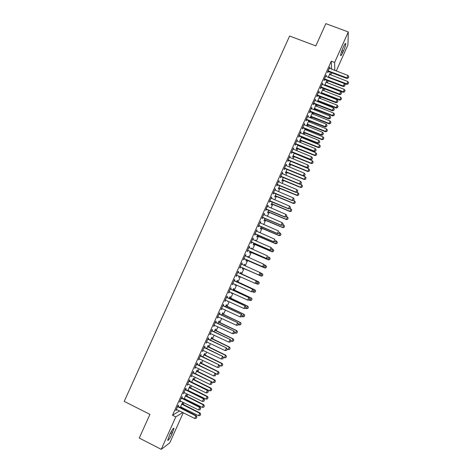 <?xml version="1.0" encoding="UTF-8"?>
<svg xmlns="http://www.w3.org/2000/svg" width="473" height="473" viewBox="0 0 473 473"><rect width="100%" height="100%" fill="white"/><g stroke="black" fill="none" stroke-linecap="round" stroke-linejoin="round"><path stroke-width="0.71" d="M181.425 408.264L181.833 407.359M183.086 404.551L183.932 402.665M185.215 399.797L185.528 399.1M186.776 396.321L187.728 394.192M189.005 391.348L189.224 390.852M190.459 388.097L191.524 385.726M192.783 382.911L192.913 382.616M194.143 379.884L195.308 377.277M197.815 371.677L199.092 368.834M201.486 363.489L202.87 360.402M205.152 355.306L206.642 351.983M208.812 347.135L210.408 343.575M212.466 338.975L214.168 335.18M216.12 330.822L217.923 326.79M219.768 322.681L221.677 318.418M223.41 314.551L225.426 310.052M227.046 306.433L229.169 301.697M230.676 298.327L232.905 293.361M234.306 290.227L236.636 285.024M237.931 282.139L240.367 276.705M241.549 274.062L244.08 268.416M245.203 265.909L247.692 260.351M248.916 257.614L251.299 252.304M252.629 249.33L254.9 244.263M256.336 241.053L258.495 236.234M260.038 232.793L262.089 228.217M263.733 224.539L265.678 220.205M267.428 216.297L269.261 212.206M271.112 208.067L272.838 204.218M274.795 199.848L276.415 196.242M278.473 191.642L279.986 188.272M282.144 183.441L283.552 180.314M285.816 175.252L287.111 172.361M289.476 167.075L290.664 164.427M293.136 158.91L294.218 156.498M295.406 153.849L295.572 153.483M296.79 150.757L297.765 148.575M298.96 145.915L299.214 145.353M300.438 142.609L301.313 140.67M302.507 137.992L302.85 137.235M304.086 134.474L304.849 132.771M306.055 130.075L306.48 129.129M307.722 126.35L308.384 124.884M309.596 122.176L310.111 121.029M311.358 118.238L311.914 117.002M313.132 114.277L313.729 112.941M314.988 110.138L315.438 109.133M316.668 106.395L317.348 104.864M318.613 102.044L318.956 101.275M320.191 98.52L320.966 96.799M322.237 93.961L322.474 93.429M323.715 90.656L324.573 88.747M325.85 85.891L325.986 85.589M327.233 82.805L328.179 80.7M330.751 74.959L331.709 72.812L334.89 73.859M183.264 412.716L169.777 442.829L161.24 449.35L175.785 416.902L182.773 412.474M161.24 449.35L139.263 438.051L149.929 414.372L124.216 401.376L289.618 36.031L315.828 45.905L325.85 23.65L348.299 31.939L347.945 44.888L336.256 70.997M185.919 395.795L186.463 394.583L185.966 394.849L184.015 399.206M184.636 398.674L184.328 399.36M181.815 398.012L182.371 396.764L181.845 397.048L179.569 402.127L180.485 400.968M193.286 379.364L193.824 378.164L193.345 378.376L191.583 382.32M189.377 381.143L189.933 379.908L189.431 380.132L187.16 385.199L188.071 384.052M200.629 362.974L201.161 361.786L200.712 361.946L199.127 365.481M196.922 364.316L197.472 363.093L196.993 363.258L194.728 368.313L195.639 367.178M207.954 346.626L208.481 345.45L208.055 345.556L206.654 348.684M204.448 347.531L204.992 346.319L204.537 346.431L202.278 351.474L203.183 350.345M215.262 330.32L215.783 329.155L215.381 329.208L214.157 331.934M211.951 330.793L212.489 329.592L212.064 329.651L209.811 334.677L210.71 333.56M222.547 314.054L223.067 312.895L222.688 312.901L221.648 315.231M219.437 314.102L219.969 312.907L219.567 312.913L217.32 317.927L217.728 317.909L218.219 316.815M229.819 297.836L230.333 296.683L229.979 296.636L229.109 298.564M228.27 301.289L227.791 301.508L227.956 301.141M226.898 297.452L227.43 296.269L227.052 296.216L224.811 301.218L225.195 301.26L225.704 300.119M237.068 281.654L237.576 280.513L237.245 280.412L236.559 281.949M235.737 284.616L235.406 285.361L235.069 285.272L235.424 284.474M234.348 280.844L234.868 279.673L234.519 279.567L232.284 284.557L232.639 284.651L233.159 283.493M244.494 264.247L244.807 264.383L244.5 264.23L243.991 265.365M244.807 264.383L244.305 265.507M243.146 268.09L242.637 269.22L242.324 269.078L242.637 269.22M242.874 267.854L242.324 269.078M241.957 262.976L242.288 263.124L241.969 262.958L239.734 267.937L240.065 268.085L239.734 267.937M242.288 263.124L241.774 264.277M240.586 266.926L240.065 268.085M251.701 248.159L252.014 248.295L251.731 248.089L251.417 248.792M252.014 248.295L251.731 248.928M250.365 251.985L249.856 253.12L249.561 252.931L250.288 251.317M249.36 246.468L249.691 246.61L249.395 246.398L247.166 251.358L247.474 251.559L247.994 250.394M249.691 246.61L249.17 247.781M258.891 232.113L259.204 232.249L258.826 232.261M257.56 235.921L257.052 237.056L256.786 236.819L257.679 234.821M256.744 230.002L257.076 230.144L256.798 229.878L254.58 234.827L254.864 235.081L255.385 233.91M257.076 230.144L256.573 231.262M264.744 219.898L264.23 221.039L263.987 220.749L265.051 218.366M264.105 213.583L264.437 213.725L264.188 213.4L261.971 218.337L262.231 218.644L262.757 217.474M264.437 213.725L263.958 214.789M271.904 203.91L271.39 205.057L271.171 204.714L272.407 201.959M271.449 197.2L271.78 197.342L271.555 196.963L269.35 201.888L269.58 202.255L270.107 201.072M271.78 197.342L271.325 198.358M279.046 187.97L278.532 189.123L278.331 188.727L279.738 185.587M278.774 180.863L279.105 181.005L278.904 180.574L276.705 185.487L276.912 185.901L277.444 184.718M279.105 181.005L278.674 181.969M286.171 172.066L285.657 173.224L285.479 172.781L287.058 169.263M286.082 164.569L286.413 164.71L286.236 164.226L284.036 169.127L284.226 169.594L284.758 168.406M286.413 164.71L286.005 165.621M294.667 153.11L294.508 153.465M293.284 156.202L292.763 157.367L292.61 156.87L294.354 152.98M293.366 148.321L293.698 148.457L293.55 147.919L291.356 152.809L291.516 153.323L292.048 152.135M293.698 148.457L293.313 149.32M301.945 136.868L301.614 137.613M300.373 140.38L299.847 141.545L299.722 141.001L301.632 136.738M300.639 132.109L300.97 132.245L300.84 131.654L298.652 136.531L298.788 137.099L299.326 135.905M300.97 132.245L300.603 133.061M308.721 120.917L309.035 121.041L308.958 120.574M309.035 121.041L308.698 121.798M307.444 124.6L306.918 125.765L306.811 125.174L308.887 120.544M307.888 115.938L308.219 116.074L308.112 115.436L305.93 120.296L306.043 120.917L306.587 119.716M308.219 116.074L307.876 116.837M315.769 105.189L316.082 105.313L316.005 104.657L313.93 109.718M316.082 105.313L315.763 106.023M314.498 108.855L314.084 109.777M315.119 99.815L315.45 99.945L315.367 99.253L313.191 104.101L313.28 104.775L313.824 103.569M315.45 99.945L315.124 100.66M322.799 89.503L323.112 89.628L323.059 88.924L321.013 93.488M323.112 89.628L322.817 90.29M321.534 93.151L321.327 93.607M322.326 83.727L322.663 83.857L322.604 83.112L320.434 87.954L320.499 88.682L321.043 87.47M322.663 83.857L322.361 84.525M329.811 73.859L330.124 73.977L330.095 73.226L328.238 77.359M330.124 73.977L329.847 74.598M329.521 67.686L329.852 67.81L329.823 67.018L327.659 71.843L327.7 72.623L328.244 71.405M329.852 67.81L329.575 68.431M331.579 69.212L331.283 61.2L172.503 415.253L179.622 410.901M325.927 75.704L326.258 75.828L326.216 75.059L324.046 79.89L324.1 80.647L324.644 79.429M326.258 75.828L325.974 76.472M326.305 81.675L326.624 81.799L326.577 81.066L324.626 85.418M326.624 81.799L326.335 82.438M318.725 91.768L319.056 91.898L318.985 91.177L316.815 96.019L316.892 96.723L317.436 95.516M319.056 91.898L318.749 92.59M319.287 97.343L319.6 97.468L319.535 96.788L317.424 101.577M319.6 97.468L319.293 98.153M318.016 100.997L317.708 101.689M311.5 107.874L311.837 108.004L311.742 107.336L309.567 112.196L309.667 112.846L310.205 111.64M311.837 108.004L311.506 108.743M312.245 113.047L312.564 113.171L312.476 112.539L310.353 117.274L310.448 117.878M312.564 113.171L312.233 113.91M310.974 116.719L310.454 117.878M304.263 124.021L304.594 124.151L304.476 123.536L302.294 128.408L302.418 129.005L302.957 127.805M304.594 124.151L304.24 124.943M305.505 128.922L305.156 129.703M303.908 132.481L303.388 133.652L303.27 133.084L305.262 128.638M297.003 140.209L297.334 140.345L297.198 139.783L295.004 144.661L295.158 145.211L295.69 144.011M297.334 140.345L296.961 141.185M298.309 144.986L298.061 145.536M296.831 148.286L296.305 149.45L296.169 148.93L297.99 144.856M289.724 156.439L290.061 156.575L289.896 156.066L287.702 160.962L287.874 161.453L288.406 160.264M290.061 156.575L289.659 157.468M289.73 164.131L289.21 165.29L289.044 164.823L290.706 161.116M282.428 172.71L282.759 172.852L282.57 172.397L280.371 177.298L280.572 177.742L281.104 176.553M282.759 172.852L282.34 173.792M282.612 180.012L282.097 181.165L281.908 180.751L283.398 177.422M275.115 189.029L275.446 189.17L275.233 188.762L273.027 193.682L273.246 194.072L273.778 192.889M275.446 189.17L275.002 190.158M275.475 195.934L274.961 197.087L274.754 196.715L276.072 193.77M267.783 205.388L268.114 205.53L267.872 205.176L265.66 210.107L265.909 210.444L266.435 209.267M268.114 205.53L267.647 206.565M268.327 211.898L267.813 213.045L267.576 212.726L268.729 210.154M260.428 221.784L260.759 221.932L260.499 221.63L258.282 226.579L258.548 226.857L259.074 225.686M260.759 221.932L260.268 223.02M261.155 227.903L260.641 229.044L260.387 228.778L261.368 226.591M253.055 238.226L253.386 238.374L253.096 238.132L250.873 243.087L251.169 243.317L251.695 242.146M253.386 238.374L252.872 239.515L252.588 239.267L253.008 239.592L271.124 247.556L272.016 248.739L271.461 249.986L272.016 248.739M255.302 240.13L255.615 240.266L255.343 240.036L255.124 240.521M255.615 240.266L255.438 240.656M253.966 243.944L253.457 245.085L253.173 244.866L253.983 243.063M245.664 254.716L245.995 254.864L245.682 254.675L243.453 259.642L243.772 259.819L244.293 258.654M245.995 254.864L245.475 256.017M248.1 256.195L248.414 256.336L248.118 256.153L247.704 257.07M248.414 256.336L248.018 257.211M246.758 260.032L246.25 261.161L245.948 261.001L246.581 259.582M238.061 272.554L238.581 271.396L238.244 271.26L236.009 276.244L236.352 276.362L236.872 275.203M240.686 273.577L241.195 272.442L240.875 272.318L240.278 273.654M239.468 276.303L239.025 277.284L238.699 277.172L239.155 276.161M230.623 289.139L231.149 287.968L230.789 287.886L228.548 292.882L228.92 292.947L229.435 291.794L229.062 291.735M233.443 289.736L233.958 288.595L233.615 288.518L232.84 290.251M232.007 292.947L231.433 293.39L231.693 292.805M223.167 305.771L223.699 304.582L223.315 304.559L221.068 309.567L221.465 309.579L221.961 308.461M226.183 305.942L226.703 304.789L226.336 304.76L225.379 306.894M224.208 309.508L224.521 309.649L224.214 309.49M215.694 322.444L216.232 321.244L215.818 321.273L213.565 326.299L213.985 326.252L214.464 325.182M218.904 322.184L219.431 321.019L219.034 321.049L217.905 323.579M208.203 339.159L208.741 337.953L208.303 338.035L206.045 343.073L206.949 341.944M211.608 338.467L212.135 337.296L211.721 337.373L210.408 340.306M200.688 355.915L201.232 354.703L200.771 354.839L198.506 359.888L199.417 358.753M204.295 354.797L204.827 353.609L204.383 353.745L202.893 357.08M193.15 372.724L193.705 371.494L193.215 371.689L190.944 376.75L191.861 375.609M196.957 371.163L197.495 369.969L197.034 370.152L195.355 373.895M185.599 389.569L186.155 388.327L185.641 388.581L183.364 393.66L184.281 392.507M189.602 387.576L190.146 386.37L189.655 386.607L187.799 390.757M188.325 390.426L188.112 390.911M178.025 406.461L178.587 405.213L178.049 405.521L175.767 410.611L176.689 409.447M182.235 404.031L182.779 402.813L182.265 403.102L180.225 407.661M180.934 406.928L180.491 407.797M171.936 434.054C169.588 438.903 168.175 440.954 167.696 440.209L169.748 434.598C172.107 429.732 173.514 427.687 173.975 428.461L171.936 434.054L170.375 433.262M172.503 415.253L175.785 416.902M331.283 61.2L334.624 62.466L348.299 31.939M343.546 46.661C344.882 43.788 345.633 42.801 345.787 43.687C345.668 45.266 344.906 47.696 343.499 50.972L342.866 52.379C341.524 55.252 340.779 56.246 340.619 55.359C340.731 53.804 341.494 51.38 342.901 48.092L343.546 46.661M334.813 70.442L334.624 62.466M236.027 276.214L236.352 276.362M238.711 277.143L239.025 277.284M232.308 284.498L232.639 284.651M235.093 285.219L235.406 285.361M228.589 292.799L228.92 292.947M231.468 293.307L231.782 293.449M224.864 301.106L225.195 301.26M227.844 301.402L228.152 301.543M221.133 309.425L221.465 309.579M217.397 317.755L217.728 317.909M213.654 326.098L213.985 326.252M209.911 334.452L210.243 334.606M206.163 342.813L206.488 342.972M202.409 351.191L202.734 351.344M198.648 359.575L198.973 359.734M194.882 367.97L195.213 368.13M191.11 376.378L191.441 376.538M187.338 384.797L187.669 384.957M183.559 393.229L183.885 393.388M179.775 401.672L180.101 401.831M175.986 410.121L176.311 410.286M180.254 407.596L180.562 407.75M348.24 77.933L348.784 76.721L348.24 77.933L346.892 77.891L346.88 78.441L327.866 71.382M329.285 68.207L347.974 75.467L346.892 77.891L328.108 70.838M348.784 76.721L347.974 75.467M346.88 78.441L348.24 78.021M328.575 77.489L346.721 84.377L347.791 81.492L329.575 74.385M348.045 83.975L348.577 82.704L348.045 83.975L346.721 84.377M328.428 76.945L346.733 83.857L348.045 83.887M347.791 81.492L348.577 82.704M344.634 86.015L345.172 84.803L344.634 86.015L343.28 85.985L343.274 86.518L324.265 79.405M325.678 76.248L344.362 83.555L343.28 85.985L324.502 78.879M345.172 84.803L344.362 83.555M343.274 86.518L344.628 86.104M341.015 94.115L341.559 92.897L341.015 94.115L339.661 94.086L339.661 94.6L320.664 87.44M322.072 84.3L340.749 91.656L339.661 94.086L320.889 86.937M341.559 92.897L340.749 91.656M339.661 94.6L341.015 94.198M324.685 85.288L343.203 92.247L344.267 89.379L326.057 82.225M344.527 91.857L345.059 90.591L344.527 91.857L343.203 92.247M324.91 84.791L343.209 91.744L344.527 91.774M344.267 89.379L345.059 90.591M321.173 93.128L339.685 100.134L340.743 97.272L322.539 90.077M341.003 99.75L341.536 98.485L341.003 99.75L339.685 100.134M321.392 92.643L339.685 99.643L341.003 99.667M340.743 97.272L341.536 98.485M337.397 102.221L337.941 101.003L337.397 102.221L336.037 102.198L336.049 102.694L317.058 95.487M318.459 92.365L337.125 99.768L336.037 102.198L317.277 95.002M337.941 101.003L337.125 99.768M336.049 102.694L337.397 102.304M333.772 110.339L334.316 109.121L333.772 110.339L332.413 110.321L332.43 110.8L313.445 103.546M314.835 100.436L333.5 107.885L332.413 110.321L313.652 103.073M334.316 109.121L333.5 107.885M332.43 110.8L333.772 110.416M317.661 100.974L336.161 108.021L337.214 105.183L319.021 97.941M337.48 107.649L338.006 106.384L337.48 107.649L336.161 108.021M317.868 100.507L336.155 107.554L337.48 107.572M337.214 105.183L338.006 106.384M314.137 108.831L332.637 115.926L333.678 113.094L315.491 105.81M333.95 115.56L334.476 114.295L333.95 115.56L332.637 115.926M314.338 108.382L332.62 115.471L333.944 115.483M333.678 113.094L334.476 114.295M330.142 118.463L330.686 117.245L330.142 118.463L328.776 118.457L328.806 118.912L309.827 111.61M311.216 108.518L329.87 116.015L328.776 118.457L310.028 111.161M330.686 117.245L329.87 116.015M328.806 118.912L330.148 118.54M310.613 116.695L329.107 123.837L330.142 121.023L311.961 113.691M330.414 123.483L330.94 122.217L330.414 123.483L329.107 123.837M310.802 116.269L329.078 123.406L330.408 123.406M330.142 121.023L330.94 122.217M326.512 126.604L327.056 125.38L326.512 126.604L325.14 126.598L325.176 127.036L306.202 119.687M307.586 116.612L326.234 124.157L325.14 126.598L306.398 119.255M327.056 125.38L326.234 124.157M325.176 127.036L326.518 126.675M307.083 124.57L325.566 131.76L326.601 128.958L308.426 121.579M326.873 131.411L327.399 130.152L326.873 131.411L325.566 131.76M307.267 124.163L325.536 131.34L326.867 131.34M326.601 128.958L327.399 130.152M322.87 134.752L323.42 133.528L322.87 134.752L321.498 134.758L321.545 135.172L302.578 127.775M303.95 124.712L322.592 132.31L321.498 134.758L302.761 127.361M323.42 133.528L322.592 132.31M321.545 135.172L322.876 134.823M303.548 132.458L322.03 139.689L323.053 136.904L304.884 129.484M323.331 139.352L323.857 138.092L323.331 139.352L322.03 139.689M303.725 132.068L321.983 139.293L323.325 139.287M323.053 136.904L323.857 138.092M319.228 142.911L319.778 141.687L319.228 142.911L317.85 142.923L317.903 143.319L298.948 135.875M300.314 132.83L318.944 140.469L317.85 142.923L299.125 135.479M319.778 141.687L318.944 140.469M317.903 143.319L319.234 142.976M300.012 140.351L318.483 147.629L319.5 144.862L301.336 137.395M319.783 147.304L320.304 146.045L319.783 147.304L318.483 147.629M300.178 139.978L318.43 147.251L319.772 147.239M319.5 144.862L320.304 146.045M315.58 151.082L316.13 149.858L315.58 151.082L314.202 151.1L314.261 151.478L295.312 143.981M296.672 140.954L315.296 148.64L314.202 151.1L295.477 143.609M316.13 149.858L315.296 148.64M314.261 151.478L315.592 151.147M296.47 148.256L314.935 155.582L315.94 152.832L297.789 145.312M316.23 155.262L316.75 154.009L316.23 155.262L314.935 155.582M296.63 147.901L314.876 155.221L316.218 155.203M315.94 152.832L316.75 154.009M311.926 159.265L312.476 158.035L311.926 159.265L310.542 159.283L310.613 159.643L291.67 152.099M293.024 149.084L311.642 156.829L310.542 159.283L291.829 151.75M312.476 158.035L311.642 156.829M310.613 159.643L311.938 159.324M292.923 156.173L311.382 163.546L312.381 160.808L294.236 153.246M312.671 163.238L313.191 161.979L312.671 163.238L311.382 163.546M293.071 155.836L311.311 163.203L312.659 163.179M312.381 160.808L313.191 161.979M308.272 167.454L308.822 166.224L308.272 167.454L306.882 167.483L306.965 167.82L288.027 160.229M289.37 157.231L307.982 165.024L306.882 167.483L288.175 159.898M308.822 166.224L307.982 165.024M306.965 167.82L308.284 167.513M289.37 164.101L307.822 171.516L308.816 168.796L290.676 161.187M309.106 171.214L309.632 169.967L309.106 171.214L307.822 171.516M289.511 163.782L307.746 171.191L309.094 171.161M308.816 168.796L309.632 169.967M304.606 175.654L305.156 174.425L304.606 175.654L303.217 175.69L303.305 176.009L284.379 168.37M285.716 165.39L304.316 173.224L303.217 175.69L284.515 168.057M305.156 174.425L304.316 173.224M303.305 176.009L304.624 175.708M285.816 172.036L304.257 179.498L305.245 176.79L303.347 176.003M305.54 179.208L306.066 177.96L305.54 179.208L304.257 179.498M285.946 171.734L304.174 179.19L305.528 179.155M305.245 176.79L306.066 177.96M300.94 183.867L301.49 182.637L300.94 183.867L299.545 183.908L299.646 184.21L280.72 176.524M282.05 173.556L300.651 181.443L299.545 183.908L280.856 176.228M301.49 182.637L300.651 181.443M299.646 184.21L300.958 183.92M282.251 179.982L300.692 187.491L301.673 184.801L300.053 184.121M301.969 187.207L302.489 185.96L301.969 187.207L300.692 187.491M282.381 179.699L300.597 187.202L301.957 187.16M301.673 184.801L302.489 185.96M297.269 192.091L297.819 190.861L297.269 192.091L295.873 192.139L295.974 192.422L277.066 184.683M278.384 181.733L296.973 189.667L295.873 192.139L277.184 184.405M297.819 190.861L296.973 189.667M295.974 192.422L297.286 192.139M278.686 187.935L297.115 195.491L298.091 192.818L296.754 192.257M298.392 195.225L298.918 193.971L298.392 195.225L297.115 195.491M278.804 187.675L297.02 195.225L298.38 195.178M298.091 192.818L298.918 193.971M293.591 200.327L294.147 199.092L293.591 200.327L292.308 200.641L273.4 192.854M274.712 189.921L293.295 197.903L292.19 200.381L273.512 192.6M294.147 199.092L293.295 197.903M292.308 200.641L293.609 200.369M275.12 195.899L293.544 203.508L294.508 200.842L293.467 200.404M294.815 203.242L295.335 202.001L294.815 203.242L293.544 203.508M275.227 195.656L293.431 203.254L294.797 203.201M294.508 200.842L295.335 202.001M289.914 208.575L290.463 207.334L289.914 208.575L288.631 208.877L269.728 201.037M271.041 198.116L289.612 206.151L288.506 208.628L269.835 200.8M290.463 207.334L289.612 206.151M288.631 208.877L289.931 208.611M271.543 203.875L289.961 211.526L290.919 208.883L289.99 208.487M291.232 211.277L291.746 210.03L291.232 211.277L289.961 211.526M271.644 203.65L289.843 211.295L291.208 211.236M290.919 208.883L291.746 210.03M286.224 216.829L286.78 215.587L286.224 216.829L284.947 217.119L266.057 209.232M267.357 206.329L285.923 214.411L284.817 216.894L266.151 209.013M286.78 215.587L285.923 214.411M284.947 217.119L286.248 216.865M267.966 211.863L286.372 219.561L287.33 216.93L286.396 216.528M287.643 219.318L288.158 218.077L287.643 219.318L286.372 219.561M268.055 211.656L286.248 219.348L287.619 219.283M287.33 216.93L288.158 218.077M282.535 225.095L283.085 223.853L282.535 225.095L281.264 225.373L262.379 217.432M263.674 214.547L282.227 222.682L281.122 225.166L262.468 217.237M283.085 223.853L282.227 222.682M281.264 225.373L282.558 225.13M264.383 219.862L282.783 227.602L283.729 224.988L282.801 224.586M284.048 227.371L284.563 226.129L284.048 227.371L282.783 227.602M264.466 219.673L282.647 227.407L284.025 227.342M283.729 224.988L284.563 226.129M278.839 233.372L279.389 232.131L278.839 233.372L277.574 233.632L258.696 225.651M259.984 222.777L278.532 230.96L277.42 233.449L258.772 225.473M277.574 233.632L278.863 233.402M260.794 227.868L279.188 235.66L280.128 233.059L279.194 232.651M280.962 234.194L280.128 233.059L280.986 234.224L280.448 235.436L280.986 234.224M260.871 227.696L279.046 235.483L280.424 235.406M280.448 235.436L279.188 235.66M275.138 241.662L275.694 240.414L275.138 241.662L273.879 241.91L255.006 233.875M256.289 231.019L274.831 239.255L273.719 241.744L255.077 233.715M273.879 241.91L275.162 241.691M257.2 235.885L275.588 243.719L276.522 241.135L275.593 240.727M277.361 242.271L276.522 241.135L277.385 242.294L276.817 243.483L277.385 242.294M257.271 235.731L275.44 243.565L276.817 243.483M276.847 243.506L275.588 243.719M271.431 249.963L270.178 250.193L251.317 242.111M271.987 248.715L271.124 247.556L270.006 250.046L251.376 241.969M270.178 250.193L271.461 249.986M253.605 243.908L271.987 251.796L272.909 249.224L271.981 248.816M273.755 250.353L272.909 249.224L273.778 250.377L273.211 251.571L273.778 250.377M253.664 243.778L271.827 251.654L273.211 251.571M273.234 251.595L271.987 251.796M267.718 258.27L268.28 257.022L267.718 258.27L266.47 258.495L247.616 250.359M248.881 247.533L267.411 255.869L266.293 258.364L247.669 250.241M248.893 247.509L249.265 247.834M266.47 258.495L267.748 258.293M250.004 251.943L268.374 259.878L269.297 257.324L268.15 256.821M270.142 258.453L269.297 257.324L270.166 258.471L269.598 259.665L270.166 258.471M250.051 251.831L268.209 259.76L269.598 259.665L268.374 259.878M264.005 266.595L264.561 265.341L264.005 266.595L262.757 266.802L243.914 258.613M245.174 255.81L263.692 264.194L262.574 266.689L243.962 258.518M264.561 265.341L263.692 264.194L264.59 265.359M262.757 266.802L264.035 266.612M260.286 274.925L260.842 273.672L260.286 274.925L259.044 275.12L240.207 266.884M241.455 264.094L259.967 272.525L258.849 275.032L240.243 266.802M260.842 273.672L260.162 272.619L260.877 273.69M259.044 275.12L260.316 274.937M237.109 275.233L236.494 275.162M256.591 283.28L257.152 282.026L256.591 283.28L255.124 283.38L236.524 275.103M237.736 272.389L256.443 280.95L257.152 282.026M237.777 272.3L256.443 280.95M256.561 283.268L255.124 283.38L256.242 280.873L257.117 282.014M252.866 291.628L253.422 290.375L252.866 291.628L251.388 291.74L232.781 283.451M234.011 280.696L252.718 289.287L253.422 290.375M234.064 280.584L252.718 289.287M252.83 291.622L251.388 291.74L252.511 289.228L253.392 290.369M229.494 291.8L229.056 291.752M249.129 299.988L249.691 298.735L249.129 299.988L247.651 300.113L229.322 291.764M230.286 289.015L248.993 297.635L249.691 298.735M230.345 288.885L248.993 297.635M251.494 300.314L252.003 299.084L251.494 300.314L247.651 300.113L248.774 297.6L249.655 298.729M245.392 308.366L245.954 307.107L245.392 308.366L243.908 308.491L225.331 300.065M226.549 297.34L245.256 305.99L245.954 307.107M226.62 297.192L245.256 305.99M245.357 308.361L243.908 308.491L245.032 305.978L245.919 307.107M241.65 316.75L242.211 315.491L241.65 316.75L240.16 316.886L221.589 308.408M222.813 305.682L241.52 314.362L242.211 315.491M222.889 305.511L241.52 314.362M241.608 316.75L240.16 316.886L241.283 314.368L242.17 315.491M246.398 259.99L264.762 267.972L265.672 265.436L264.194 264.779M266.524 266.559L265.672 265.436L266.553 266.577L265.98 267.771L266.553 266.577M246.439 259.902L264.584 267.872L265.98 267.771M266.009 267.789L264.762 267.972M242.785 268.049L261.143 276.078L262.048 273.56L260.245 272.75M262.899 274.671L262.048 273.56L262.929 274.689L262.385 275.907L262.929 274.689M242.82 267.978L260.96 275.996L262.355 275.889M262.385 275.907L261.143 276.078M258.761 284.031L259.275 282.801L258.761 284.031L257.33 284.131L258.418 281.689L240.379 273.418M259.275 282.801L258.607 281.76L240.42 273.335M255.71 283.398L257.33 284.131L258.725 284.019M259.305 282.813L258.607 281.76M255.13 292.166L255.639 290.936L255.13 292.166L253.694 292.273L254.781 289.831L236.754 281.512M255.639 290.936L254.982 289.884L236.802 281.411M252.405 291.687L253.694 292.273L255.095 292.16M255.674 290.948L254.982 289.884M251.459 300.308L250.051 300.432L251.145 297.984L233.124 289.618M252.003 299.084L251.352 298.014L233.177 289.494M252.038 299.09L251.352 298.014M247.852 308.467L248.36 307.243L247.852 308.467L246.409 308.597L247.503 306.143L229.488 297.73M248.36 307.243L247.716 306.161L229.547 297.588M245.481 308.165L246.409 308.597L247.817 308.467M248.402 307.243L247.716 306.161M244.21 316.638L244.754 315.408L244.21 316.638L242.755 316.774L243.855 314.32L225.846 305.854M244.718 315.414L244.08 314.314L225.917 305.694M241.833 316.342L242.755 316.774L244.169 316.638M244.754 315.408L244.08 314.314M237.86 325.146L238.463 323.881L237.86 325.146L236.405 325.288L217.84 316.762M219.07 314.031L237.777 322.746L238.463 323.881M219.153 313.841L237.777 322.746M236.405 325.288L237.529 322.769L238.422 323.887M238.173 324.525L239.102 324.957L240.201 322.503L222.198 313.989M241.064 323.591L240.521 324.821L241.106 323.585L240.432 322.48L222.28 313.812M239.102 324.957L240.521 324.821M241.106 323.585L240.432 322.48M234.105 333.56L234.709 332.288L234.105 333.56L232.645 333.707L214.092 325.128M215.321 322.391L234.029 331.135L234.709 332.288M215.416 322.178L234.029 331.135M232.645 333.707L233.774 331.183L234.667 332.294M234.519 332.72L235.442 333.158L236.541 330.692L218.55 322.137M237.411 331.78L236.861 333.01L237.452 331.774L236.784 330.651L218.638 321.936M235.442 333.158L236.861 333.01M237.452 331.774L236.784 330.651M230.345 341.979L230.954 340.702L230.345 341.979L228.885 342.133L210.337 333.5M211.567 330.763L230.274 339.537L230.954 340.702M211.668 330.532L230.274 339.537M228.885 342.133L230.014 339.602L230.907 340.714M230.854 340.927L231.782 341.364L232.882 338.899L214.896 330.29M233.751 339.981L233.201 341.21L233.792 339.969L233.13 338.839L214.996 330.071M231.782 341.364L233.201 341.21M233.792 339.969L233.13 338.839M226.579 350.41L227.194 349.127L226.579 350.41L225.113 350.57L206.577 341.89M207.807 339.147L226.52 347.951L227.194 349.127L228.11 349.582L229.21 347.117L211.236 338.461M207.919 338.893L226.52 347.951M225.113 350.57L226.242 348.039L227.146 349.145M230.085 348.193L229.535 349.423L230.132 348.175L229.47 347.034L211.342 338.219M228.11 349.582L229.535 349.423M230.132 348.175L229.47 347.034M222.813 358.853L223.422 357.564L222.813 358.853L221.34 359.019L202.811 350.286M204.04 347.543L222.753 356.376L223.422 357.564M204.165 347.265L222.753 356.376M221.34 359.019L222.47 356.482L223.374 357.582M223.238 357.239L224.439 357.813L225.538 355.341L207.57 346.638M226.419 356.411L225.869 357.647L226.461 356.394L225.81 355.241L207.688 346.378M224.439 357.813L225.869 357.647M226.461 356.394L225.81 355.241M219.034 367.308L219.649 366.013L219.034 367.308L217.562 367.48L199.038 358.694M200.274 355.944L218.987 364.813L219.649 366.013M200.404 355.655L218.987 364.813M217.562 367.48L218.697 364.943L219.602 366.037M219.277 365.339L220.761 366.049L221.861 363.577L203.904 354.821M222.748 364.648L222.192 365.883L222.789 364.624L221.861 363.577L222.139 363.459L204.029 354.543M220.761 366.049L222.192 365.883M222.789 364.624L222.139 363.459M215.256 375.769L215.871 374.474L215.256 375.769L213.778 375.952L195.266 367.119M196.502 364.364L215.215 373.262L215.871 374.474M196.644 364.044L215.215 373.262M213.778 375.952L214.913 373.41L215.824 374.498M215.316 373.451L217.077 374.303L218.183 371.825L200.227 363.022M219.064 372.89L218.514 374.125L219.111 372.866L218.183 371.825L218.467 371.683L200.363 362.72M217.077 374.303L218.514 374.125M219.111 372.866L218.467 371.683M211.472 384.247L212.093 382.947L211.472 384.247L209.988 384.437L191.488 375.55M192.724 372.789L211.437 381.723L212.093 382.947M192.872 372.452L211.437 381.723M209.988 384.437L211.129 381.888L212.04 382.976M195.414 373.924L213.388 382.562L214.494 380.079L196.549 371.228M215.381 381.143L214.831 382.379L215.434 381.114L214.494 380.079L214.789 379.925L196.691 370.909M213.388 382.562L214.831 382.379M215.434 381.114L214.789 379.925M207.682 392.738L208.303 391.431L207.682 392.738L206.198 392.927L187.698 383.987M188.94 381.232L207.334 390.379L207.653 390.19L208.303 391.431M189.099 380.871L207.653 390.19M206.198 392.927L207.334 390.379L208.25 391.461M191.66 382.137L209.693 390.834L210.804 388.351L192.866 379.447M211.697 389.403L211.141 390.645L211.744 389.374L210.804 388.351L211.106 388.173L193.019 379.11M209.693 390.834L211.141 390.645M211.744 389.374L211.106 388.173M203.887 401.234L204.513 399.922L203.887 401.234L202.397 401.435L183.908 392.442M185.15 389.681L203.538 398.881L203.869 398.674L204.513 399.922M185.321 389.303L203.869 398.674M202.397 401.435L203.538 398.881L204.454 399.957M187.97 390.367L205.997 399.117L207.109 396.628L189.176 387.677M208.002 397.681L207.446 398.922L208.055 397.645L207.109 396.628L207.422 396.433L189.342 387.316M205.997 399.117L207.446 398.922M208.055 397.645L207.422 396.433M200.085 409.742L200.712 408.43L200.085 409.742L198.595 409.949L180.112 400.909M181.354 398.142L199.736 407.395L200.073 407.164L200.712 408.43M181.537 397.74L200.073 407.164M198.595 409.949L199.736 407.395L200.658 408.465M184.281 398.615L202.296 407.407L203.408 404.918L185.487 395.919M204.301 405.964L203.751 407.212L204.354 405.929L203.408 404.918L203.727 404.705L185.658 395.54M202.296 407.407L203.751 407.212M204.354 405.929L203.727 404.705M196.283 418.268L196.91 416.944L196.283 418.268L194.787 418.481L176.317 409.382M177.558 406.614L195.928 415.921L196.277 415.672L196.91 416.944M177.747 406.189L196.277 415.672M194.787 418.481L195.928 415.921L196.851 416.985M180.58 406.869L198.589 415.714L199.701 413.219L181.786 404.173M200.599 414.259L200.044 415.507L200.658 414.224L199.701 413.219L200.032 412.982L181.969 403.771M198.589 415.714L200.044 415.507M200.658 414.224L200.032 412.982M343.499 50.972L341.955 50.392M342.866 52.379L341.441 51.847M172.604 432.553L171.125 431.808M328.368 70.849L328.392 71.417M328.634 70.909L328.658 71.47M328.96 77.554L328.936 77.016M328.7 77.495L328.676 76.963M324.762 78.896L324.797 79.44M325.028 78.956L325.063 79.499M321.149 86.949L321.191 87.475M321.415 87.008L321.457 87.535M325.454 85.382L325.418 84.862M325.193 85.323L325.158 84.809M321.942 93.216L321.9 92.72M321.681 93.163L321.64 92.661M317.531 95.02L317.584 95.522M317.797 95.079L317.85 95.587M313.912 103.096L313.971 103.581M314.178 103.155L314.238 103.64M318.424 101.068L318.376 100.583M318.146 100.53L318.193 101.009L318.116 100.524M314.906 108.926L314.847 108.459M314.646 108.867L314.586 108.4M310.288 111.179L310.353 111.652M310.554 111.238L310.625 111.711M311.382 116.79L311.311 116.346M311.122 116.73L311.051 116.287M306.658 119.279L306.735 119.728M306.924 119.338L307.001 119.787M307.852 124.671L307.775 124.239M307.592 124.612L307.515 124.18M303.022 127.385L303.11 127.816M303.288 127.444L303.376 127.881M304.316 132.558L304.234 132.144M304.056 132.493L303.973 132.085M299.379 135.503L299.474 135.917M299.646 135.562L299.74 135.976M300.781 140.451L300.686 140.061M300.521 140.392L300.426 139.996M295.737 143.632L295.844 144.023M296.003 143.691L296.11 144.088M297.233 148.362L297.139 147.984M296.979 148.297L296.878 147.925M292.089 151.768L292.202 152.146M292.355 151.833L292.468 152.211M293.686 156.279L293.579 155.919M293.431 156.214L293.319 155.859M288.435 159.915L288.554 160.276M288.701 159.98L288.82 160.341M290.138 164.208L290.02 163.865M289.878 164.143L289.76 163.8M284.776 168.081L284.906 168.418M285.042 168.146L285.172 168.483M286.579 172.142L286.455 171.823M286.319 172.077L286.195 171.758M281.11 176.252L281.252 176.571M281.376 176.317L281.518 176.636M283.02 180.089L282.889 179.787M282.759 180.024L282.629 179.722M277.444 184.429L277.592 184.73M277.71 184.494L277.858 184.795M215.741 322.722L216.037 322.698M215.511 322.568L215.806 322.545M211.987 331.1L212.288 331.053M211.756 330.94L212.064 330.899M208.226 339.484L208.54 339.419M207.996 339.324L208.309 339.265M211.721 338.573L211.419 338.633M211.939 338.721L211.644 338.786M204.46 347.88L204.785 347.797M204.23 347.72L204.555 347.637M208.061 346.733L207.753 346.81M208.286 346.88L207.978 346.963M200.694 356.287L201.025 356.181M200.463 356.128L200.8 356.021M204.401 354.898L204.088 354.998M204.626 355.052L204.306 355.152M196.916 364.701L197.259 364.577M196.691 364.547L197.034 364.423M200.735 363.081L200.41 363.199M200.96 363.234L200.635 363.353M193.138 373.132L193.492 372.99M192.913 372.972L193.262 372.83M197.07 371.27L196.733 371.406M197.288 371.423L196.957 371.559M189.354 381.575L189.714 381.409M189.129 381.409L189.49 381.25M193.392 379.47L193.049 379.624M193.617 379.624L193.274 379.784M185.57 390.024L185.936 389.841M185.339 389.864L185.712 389.675M189.714 387.683L189.36 387.854M189.939 387.836L189.584 388.014M181.774 398.485L182.152 398.278M181.543 398.325L181.928 398.118M186.031 395.901L185.67 396.096M186.25 396.061L185.889 396.256M177.972 406.957L178.362 406.733M177.747 406.798L178.138 406.573M182.341 404.137L181.969 404.35M182.566 404.291L182.194 404.504M345.787 43.687L345.314 43.51M173.975 428.461L173.532 428.242M328.575 70.891L328.605 71.453M328.906 77.537L328.883 76.998M324.91 78.92L324.945 79.464M321.238 86.961L321.279 87.487M325.341 85.347L325.306 84.827M321.77 93.169L321.729 92.673M317.56 95.02L317.614 95.528"/></g></svg>
